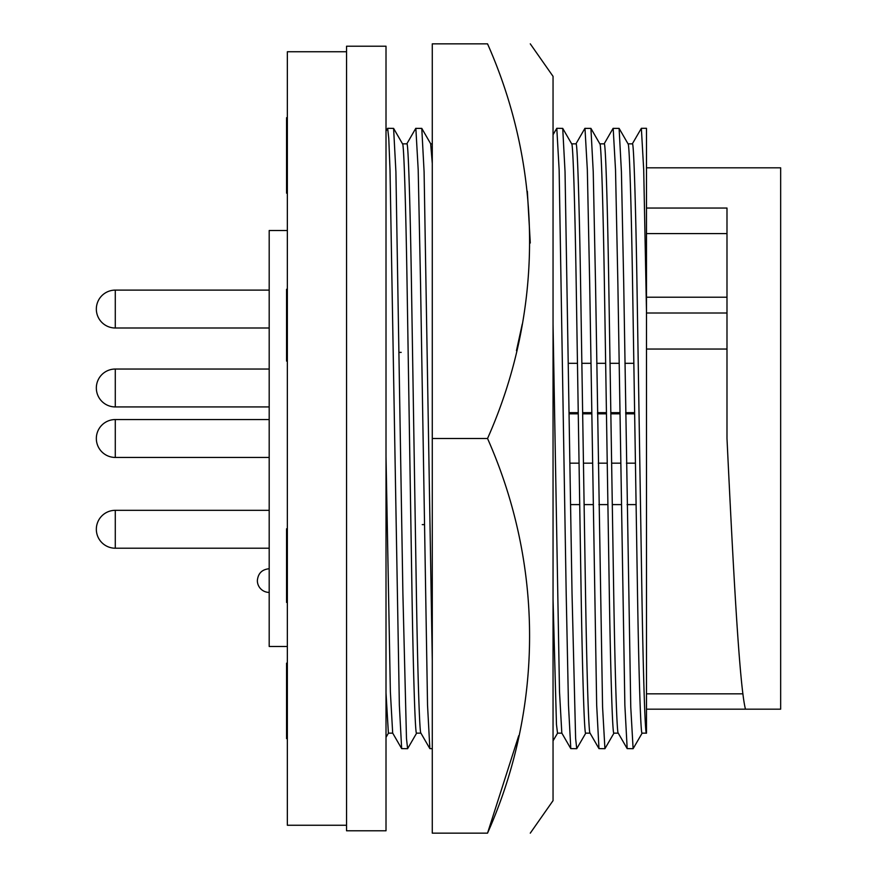 <?xml version="1.0" encoding="UTF-8"?>
<svg xmlns="http://www.w3.org/2000/svg" width="877" height="877" viewBox="0 0 877 877"><rect width="100%" height="100%" fill="white"/><g stroke="black" fill="none" stroke-linecap="round" stroke-linejoin="round"><path stroke-width="1.32" d="M115.282 457.443L115.282 419.557A18.943 18.943 0 0 0 96.338 438.5A18.943 18.943 0 0 0 115.282 457.443L269.195 457.443M115.282 327.998L115.282 290.112A18.943 18.943 0 0 0 96.338 309.055A18.943 18.943 0 0 0 115.282 327.998L269.195 327.998M115.282 548.213L115.282 510.326A18.943 18.943 0 0 0 96.338 529.269A18.943 18.943 0 0 0 115.282 548.213L269.195 548.213M269.195 369.042L115.282 369.042L115.282 406.928A18.943 18.943 0 0 1 96.338 387.985A18.943 18.943 0 0 1 115.282 369.042A18.943 18.943 0 0 0 96.338 387.985A18.943 18.943 0 0 0 115.282 406.928L269.195 406.928M420.916 733.15L416.575 733.15C415.227 736.055 413.22 673.163 411.872 585.825L407.18 291.175C405.832 203.837 403.826 140.945 402.477 143.85M420.971 733.15C419.623 736.055 417.616 673.163 416.268 585.825L411.565 291.175C410.228 203.837 408.222 140.945 406.873 143.85L402.532 143.85M401.195 352.379L399.243 352.379M430.717 143.85L432.284 143.85M346.547 51.743L287.349 51.743L287.349 825.257L346.547 825.257M287.349 230.519L269.195 230.519L269.195 646.481L287.349 646.481M386.012 438.5L386.012 830.782L346.547 830.782L346.547 46.218L386.012 46.218L386.012 438.5M590.057 733.15L585.715 733.15C584.367 736.055 582.361 673.163 581.012 585.825L576.31 291.175C574.972 203.837 572.966 140.945 571.618 143.85L576.003 143.85C577.351 140.945 579.357 203.837 580.706 291.175L585.408 585.825C586.746 673.163 588.752 736.055 590.1 733.15M618.241 733.15L613.9 733.15C612.552 736.055 610.545 673.163 609.197 585.825L604.505 291.175C603.157 203.837 601.151 140.945 599.802 143.85M618.296 733.15C616.948 736.055 614.941 673.163 613.593 585.825L608.89 291.175C607.553 203.837 605.547 140.945 604.198 143.85L599.857 143.85M646.426 733.15L642.085 733.15C640.747 736.055 638.741 673.163 637.393 585.825L632.69 291.175C631.341 203.837 629.335 140.945 627.998 143.85M646.481 311.072L643.707 169.864L641.361 128.305L646.481 128.305L646.481 733.15C645.132 736.055 643.126 673.163 641.778 585.825L637.086 291.175C635.737 203.837 633.731 140.945 632.383 143.85L628.042 143.85M530.278 43.85L553.047 76.354L553.047 800.646L530.278 833.15M487.535 438.5C543.378 312.968 543.795 170.741 487.535 43.85C543.587 43.85 543.587 43.85 487.535 43.85C543.587 43.85 543.587 43.85 487.535 43.85L432.284 43.85L432.284 833.15L487.535 833.15C543.784 706.752 543.4 564.514 487.535 438.5L432.284 438.5M487.535 833.15C543.587 833.15 543.587 833.15 487.535 833.15C543.587 833.15 543.587 833.15 487.535 833.15L518.735 735.671M527.351 191.285L530.278 243.006M522.275 324.03L516.465 350.625M553.047 740.835L557.619 733.062M646.481 208.046L726.989 208.046L726.989 438.5C733.117 566.125 739.421 686.263 745.472 709.175L780.662 709.175L780.662 167.825L646.481 167.825M646.481 233.578L726.989 233.578M646.481 349.046L726.989 349.046M646.481 733.15L646.481 709.175L745.472 709.175M641.361 128.305L632.284 143.938M642.183 733.062L633.106 748.695L630.76 707.103L623.711 283.403L621.42 171.793L619.107 128.382L613.078 128.382L604.1 143.938M633.117 748.695L627.176 748.618L624.862 705.207L617.868 283.403L615.522 169.897L613.176 128.305M613.999 733.062L604.922 748.695L602.576 707.103L595.527 283.403L593.236 171.793L590.923 128.382L584.893 128.382L575.904 143.938M604.922 748.695L598.98 748.618L596.678 705.207L589.684 283.403L587.338 169.897L584.981 128.305M585.814 733.062L576.737 748.695L575.619 738.467L572.034 593.597L565.04 171.793L562.727 128.382L556.796 128.305L553.047 134.718M561.861 733.15L557.52 733.15L556.467 724.479L553.047 599.386M576.737 748.695L570.795 748.618L561.817 733.062L559.504 691.745L553.047 324.38M570.795 748.618L568.482 705.207L566.191 593.597L559.142 169.875L556.796 128.305M432.284 163.418L430.673 143.85M432.284 660.798L424.095 171.793L421.782 128.382L415.753 128.382L406.775 143.938M432.284 748.695L429.851 748.618L427.537 705.207L420.543 283.403L418.197 169.864L415.851 128.305M422.254 524.621L424.205 524.621M416.674 733.062L407.597 748.695L406.479 738.467L402.894 593.597L395.911 171.793L393.598 128.382L387.656 128.305M407.597 748.695L401.655 748.618L399.353 705.207L390.013 169.897L388.774 138.544L387.667 128.305L386.012 131.068M401.655 748.618L392.677 733.062L390.364 691.745L386.012 456.183M392.732 733.15L388.39 733.15L386.012 692.896M287.349 117.715L286.56 117.715L286.56 193.181L287.349 193.181M287.349 663.144L286.56 663.144L286.56 738.609L287.349 738.609M287.349 289.267L286.56 289.267L286.56 361.094L287.349 361.094M287.349 528.787L286.56 528.787L286.56 602.433L287.349 602.433M269.195 568.734C262.004 569.436 258.057 573.383 257.356 580.574A11.84 11.84 0 0 0 269.195 592.413M286.56 188.665L287.349 188.665M286.56 178.634L287.349 178.634M286.56 174.687L287.349 174.687M286.56 162.267L287.349 162.267M286.56 154.089L287.349 154.089M286.56 151.469L287.349 151.469M286.56 141.087L287.349 141.087M286.56 132.263L287.349 132.263M286.56 122.232L287.349 122.232M286.56 728.886L287.349 728.886M286.56 700.811L287.349 700.811M286.56 672.341L287.349 672.341M286.56 320.401L287.349 320.401M286.56 309.263L287.349 309.263M286.56 565.161L287.349 565.161M286.56 563.604L287.349 563.604M286.56 553.135L287.349 553.135M286.56 543.334L287.349 543.334M286.56 533.041L287.349 533.041M646.481 313.001L726.989 313.001M570.061 463.166L579.061 463.166M583.446 463.166L592.403 463.166M598.246 463.166L607.246 463.166M611.642 463.166L620.598 463.166M626.441 463.166L635.43 463.166M569.294 412.65L578.25 412.65M582.646 412.65L591.635 412.65M597.478 412.65L606.435 412.65M610.831 412.65L619.831 412.65M625.674 412.65L634.63 412.65M646.481 297.215L726.989 297.215M646.481 693.839L742.951 693.839M619.107 128.382L628.096 143.938M627.176 748.618L618.197 733.062M599.901 143.938L590.923 128.382M598.98 748.618L590.002 733.062M571.716 143.938L562.727 128.382M568.548 363.319L577.461 363.319M581.857 363.319L590.89 363.319M596.733 363.319L605.656 363.319M610.041 363.319L619.085 363.319M624.928 363.319L633.841 363.319M570.686 504.604L579.719 504.604M584.104 504.604L593.038 504.604M598.881 504.604L607.904 504.604M612.299 504.604L621.223 504.604M627.066 504.604L636.099 504.604M569.316 413.834L578.272 413.834M582.657 413.834L591.657 413.834M597.5 413.834L606.456 413.834M610.852 413.834L619.853 413.834M625.696 413.834L634.652 413.834M421.782 128.382L430.771 143.938M429.851 748.618L420.872 733.062M402.576 143.938L393.598 128.382M388.489 733.062L386.012 737.349M115.282 510.326L269.195 510.326M115.282 290.112L269.195 290.112M115.282 419.557L269.195 419.557"/></g></svg>
